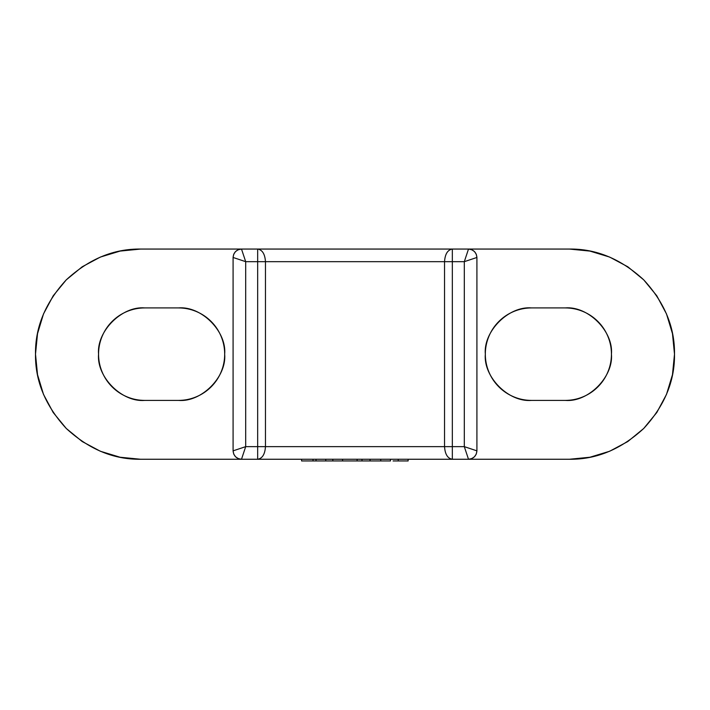 <?xml version="1.0" encoding="UTF-8"?>
<svg xmlns="http://www.w3.org/2000/svg" width="710" height="710" viewBox="0 0 710 710"><rect width="100%" height="100%" fill="white"/><g stroke="black" fill="none" stroke-linecap="round" stroke-linejoin="round"><path stroke-width="1.06" d="M430.446 459.255L569.402 459.255L589.903 457.24L609.624 451.258L627.791 441.549L643.721 428.476L656.785 412.545L666.504 394.378L672.476 374.667L674.5 354.157L672.476 333.656L666.504 313.935L656.785 295.768L643.721 279.846L627.791 266.774L609.624 257.064L589.903 251.083L569.402 249.059L468.502 249.059L471.724 249.698L474.449 251.526L476.277 254.251L476.916 257.473C476.383 252.396 473.579 249.592 468.502 249.059L569.402 249.059C596.222 248.704 620.993 258.964 643.721 279.846C664.596 302.567 674.864 327.337 674.5 354.157C674.864 380.986 664.596 405.756 643.721 428.476C620.993 449.359 596.222 459.618 569.402 459.255L468.502 459.255L464.304 446.643L464.304 261.67L464.304 446.643L476.916 450.85L476.277 454.072L474.449 456.796L471.724 458.616L468.502 459.255L464.304 446.643L452.332 446.643L452.332 261.67L464.304 261.67L476.916 257.473L464.304 261.67L468.502 249.059L452.332 249.059L468.502 249.059C473.579 249.592 476.383 252.396 476.916 257.473L476.916 450.85C476.383 455.918 473.579 458.722 468.502 459.255C473.579 458.722 476.383 455.918 476.916 450.85L464.304 446.643L452.332 446.643L452.332 459.255L468.502 459.255M241.498 249.059L245.695 261.67L241.498 249.059L257.668 249.059L241.498 249.059C236.421 249.592 233.617 252.396 233.084 257.473L233.084 450.85L245.695 446.643L233.084 450.85C233.617 455.918 236.421 458.722 241.498 459.255L245.695 446.643L257.668 446.643L245.695 446.643L245.695 261.67L233.084 257.473C233.617 252.396 236.421 249.592 241.498 249.059L140.598 249.059C113.777 248.704 89.007 258.964 66.279 279.846C45.404 302.567 35.136 327.337 35.5 354.157C35.136 380.986 45.404 405.756 66.279 428.476C89.007 449.359 113.777 459.618 140.598 459.255L241.498 459.255L238.276 458.616L235.551 456.796L233.723 454.072L233.084 450.85L233.084 257.473L233.723 254.251L235.551 251.526L238.276 249.698L241.498 249.059L140.598 249.059L120.096 251.083L100.376 257.064L82.209 266.774L66.279 279.846L53.215 295.768L43.496 313.935L37.523 333.656L35.5 354.157L37.523 374.667L43.496 394.378L53.215 412.545L66.279 428.476L82.209 441.549L100.376 451.258L120.096 457.24L140.598 459.255L279.554 459.255M144.804 307.918C138.672 307.918 132.77 309.09 127.108 311.433C132.77 309.09 138.672 307.918 144.804 307.918L178.432 307.918C184.565 307.918 190.466 309.09 196.129 311.433C190.466 309.09 184.565 307.918 178.432 307.918L144.804 307.918C121.925 305.85 96.489 331.277 98.557 354.157C98.557 348.024 99.728 342.131 102.08 336.46C104.423 330.798 107.769 325.792 112.1 321.461C116.44 317.121 121.437 313.784 127.108 311.433M127.108 396.881C132.77 399.233 138.672 400.404 144.804 400.404C138.672 400.404 132.77 399.233 127.108 396.881C121.437 394.538 116.44 391.192 112.1 386.861C107.769 382.521 104.423 377.525 102.08 371.854C99.728 366.191 98.557 360.289 98.557 354.157C96.489 377.037 121.925 402.472 144.804 400.404L178.432 400.404C184.565 400.404 190.466 399.233 196.129 396.881C190.466 399.233 184.565 400.404 178.432 400.404L144.804 400.404M531.568 307.918C525.435 307.918 519.534 309.09 513.871 311.433C519.534 309.09 525.435 307.918 531.568 307.918L565.196 307.918C571.328 307.918 577.23 309.09 582.892 311.433C577.23 309.09 571.328 307.918 565.196 307.918L531.568 307.918C508.688 305.85 483.253 331.277 485.32 354.157C485.32 348.024 486.492 342.131 488.844 336.46C491.187 330.798 494.533 325.792 498.864 321.461C503.204 317.121 508.2 313.784 513.871 311.433M498.864 386.861C503.204 391.192 508.2 394.538 513.871 396.881C519.534 399.233 525.435 400.404 531.568 400.404C525.435 400.404 519.534 399.233 513.871 396.881C508.2 394.538 503.204 391.192 498.864 386.861C494.533 382.521 491.187 377.525 488.844 371.854C486.492 366.191 485.32 360.289 485.32 354.157C483.253 377.037 508.688 402.472 531.568 400.404L565.196 400.404C571.328 400.404 577.23 399.233 582.892 396.881C588.563 394.538 593.56 391.192 597.9 386.861C593.56 391.192 588.563 394.538 582.892 396.881C577.23 399.233 571.328 400.404 565.196 400.404L531.568 400.404M582.892 311.433C588.563 313.784 593.56 317.121 597.9 321.461C602.231 325.792 605.577 330.798 607.92 336.46C610.272 342.131 611.443 348.024 611.443 354.157C611.443 360.289 610.272 366.191 607.92 371.854C605.577 377.525 602.231 382.521 597.9 386.861M196.129 311.433C201.8 313.784 206.796 317.121 211.136 321.461C215.467 325.792 218.813 330.798 221.156 336.46C223.508 342.131 224.679 348.024 224.679 354.157C224.679 360.289 223.508 366.191 221.156 371.854C218.813 377.525 215.467 382.521 211.136 386.861C206.796 391.192 201.8 394.538 196.129 396.881M430.446 249.059L452.332 249.059L452.332 261.67L265.46 261.67L265.46 446.643L444.54 446.643L257.668 446.643L257.668 261.67L257.668 459.255C262.372 458.456 264.963 454.249 265.46 446.643L257.668 446.643L257.668 459.255C262.372 458.456 264.963 454.249 265.46 446.643L265.46 261.67L444.54 261.67L444.54 446.643L452.332 446.643L444.54 446.643C445.037 454.249 447.628 458.456 452.332 459.255L452.332 261.67L464.304 261.67L468.502 249.059M233.084 450.85C233.617 455.918 236.421 458.722 241.498 459.255L245.695 446.643L245.695 261.67L257.668 261.67L257.668 249.059L279.554 249.059M178.432 400.404C201.312 402.472 226.747 377.037 224.679 354.157C226.747 331.277 201.312 305.85 178.432 307.918M565.196 400.404C588.075 402.472 613.511 377.037 611.443 354.157C613.511 331.277 588.075 305.85 565.196 307.918M313.03 459.255L313.03 460.941L332.812 460.941L313.03 460.941L313.03 459.255M301.581 459.255L301.581 460.941L313.03 460.941L301.581 460.941L301.581 459.255M325.783 459.255L325.783 460.941L325.783 459.255M316.021 459.255L316.021 460.941L316.021 459.255M357.112 460.941L361.993 460.941L361.993 459.255L361.993 460.941L357.112 460.941L357.112 459.255L357.112 460.941L332.812 460.941L332.812 459.255L332.812 460.941L342.584 460.941L342.584 459.255L342.584 460.941L357.867 460.941M390.491 459.255L390.491 460.941L380.729 460.941L390.491 460.941L390.491 459.255M380.729 459.255L380.729 460.941L370.052 460.941L380.729 460.941L380.729 459.255M370.052 459.255L370.052 460.941L361.993 460.941L370.052 460.941L370.052 459.255M408.126 459.255L408.126 460.941L398.248 460.941L408.126 460.941L408.126 459.255M398.248 460.941L398.248 459.255L398.248 460.941L393.056 460.941M476.916 450.85L476.916 257.473M233.084 257.473L245.695 261.67L257.668 261.67L257.668 249.059C262.372 249.867 264.963 254.065 265.46 261.67L257.668 261.67L265.46 261.67C264.963 254.065 262.372 249.867 257.668 249.059L452.332 249.059C447.628 249.867 445.037 254.065 444.54 261.67C445.037 254.065 447.628 249.867 452.332 249.059L452.332 261.67L444.54 261.67L444.54 446.643C445.037 454.249 447.628 458.456 452.332 459.255L241.498 459.255"/></g></svg>
